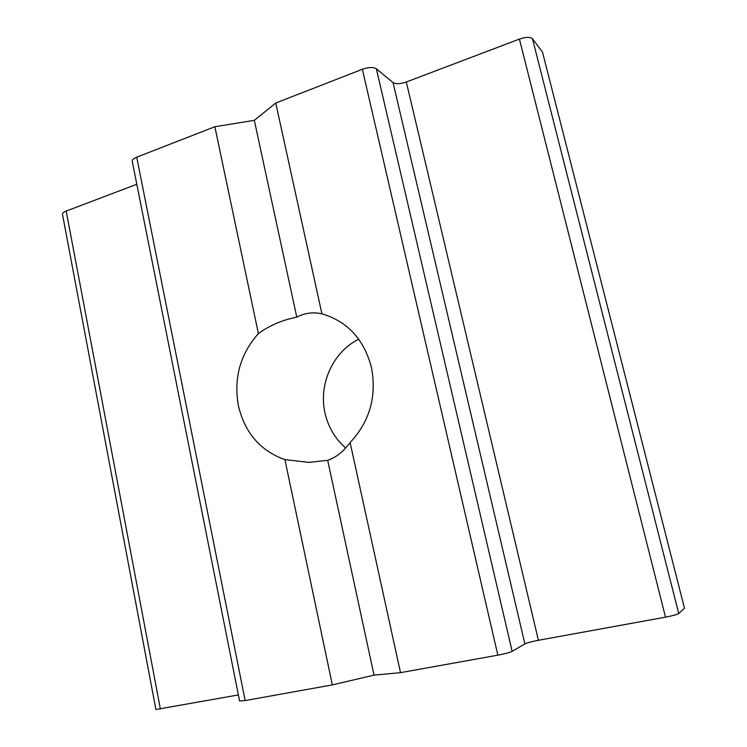 <?xml version="1.0" encoding="UTF-8"?>
<svg xmlns="http://www.w3.org/2000/svg" width="747" height="747" viewBox="0 0 747 747"><rect width="100%" height="100%" fill="white"/><g stroke="black" fill="none" stroke-linecap="round" stroke-linejoin="round"><path stroke-width="1.12" d="M136.701 157.187L214.856 126.738L254.325 120.342L296.792 317.167C304.804 312.937 313.189 311.844 321.929 313.88L323.087 314.179C347.999 321.938 364.125 339.717 371.464 367.515C376.843 396.573 369.728 421.579 350.11 442.532C343.62 451.44 336.141 457.388 327.69 460.357L374.023 675.139L332.331 684.906L245.147 700.565L136.701 157.187C133.526 158.495 132.042 159.849 132.238 161.268L239.582 700.975L245.147 700.565M296.792 317.167C282.581 319.893 269.779 325.356 258.387 333.564C240.245 354.059 233.578 378.066 238.368 405.593C244.783 432.765 260.301 450.777 284.915 459.629L308.838 462.384L327.69 460.357M345.721 447.985C335.095 438.76 328.185 427.06 324.982 412.876C318.371 384.145 333.059 351.725 358.765 339.203M160.409 709.136L66.194 211.074C63.56 212.111 62.318 213.184 62.477 214.277L155.89 709.51L238.386 694.934M684.467 608.161L542.499 52.131L684.467 608.161L678.752 613.567L532.471 38.713C530.23 36.799 525.879 36.92 519.417 39.087L665.512 617.143C672.711 615.761 677.118 614.576 678.752 613.567M374.023 675.139L400.513 672.655L497.847 655.166C504.841 653.83 509.603 652.561 512.143 651.347L524.88 643.886C527.233 642.775 531.743 641.58 538.41 640.291L665.512 617.143M66.194 211.074L136.813 184.266M254.325 120.342L275.746 103.021L362.351 69.275L497.847 655.166M512.143 651.347L376.339 68.743C373.295 66.959 368.635 67.137 362.351 69.275M376.339 68.743L393.043 82.581C395.873 84.224 400.289 84.028 406.312 82.002L519.417 39.087M532.471 38.713L542.499 52.131M214.856 126.738L258.387 333.564M284.915 459.629L332.331 684.906M400.513 672.655L350.11 442.532M321.929 313.88L275.746 103.021M538.41 640.291L406.312 82.002M524.88 643.886L393.043 82.581"/></g></svg>
